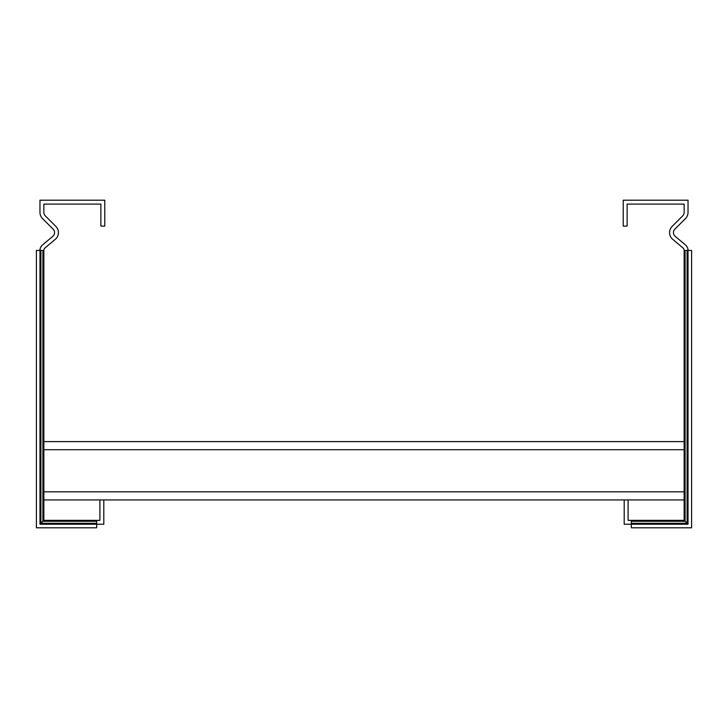<?xml version="1.0" encoding="UTF-8"?>
<svg xmlns="http://www.w3.org/2000/svg" width="728" height="728" viewBox="0 0 728 728"><rect width="100%" height="100%" fill="white"/><g stroke="black" fill="none" stroke-linecap="round" stroke-linejoin="round"><path stroke-width="1.09" d="M96.669 520.347L99.909 520.347L99.909 499.936L103.804 499.936L103.804 524.233L96.669 524.233L96.669 527.8L36.4 527.8L36.4 250.432L39.967 250.432L39.967 524.233L43.853 520.347L96.669 520.347L96.669 524.233L39.967 524.233M96.669 521.293L42.907 521.293L42.907 250.432L39.967 250.432A7.125 7.125 0 0 1 42.515 244.972L52.807 236.327A4.859 4.859 0 0 0 53.126 229.165L42.524 218.573A8.745 8.745 0 0 1 39.967 212.385L39.967 200.2L104.768 200.2L104.768 226.126L100.883 226.126L100.883 204.086L43.853 204.086L43.853 212.385A4.859 4.859 0 0 0 45.273 215.825L55.874 226.417A8.745 8.745 0 0 1 55.31 239.303L45.009 247.948A3.24 3.24 0 0 0 43.853 250.432L43.853 520.347M42.907 250.432L43.853 250.432M43.853 499.936L99.909 499.936M103.804 499.936L684.147 499.936M43.853 441.605L684.147 441.605M624.196 499.936L624.196 524.233L631.331 524.233L631.331 527.8L691.6 527.8L691.6 250.432L688.033 250.432L688.033 524.233L684.147 520.347L631.331 520.347L631.331 524.233L688.033 524.233M631.331 521.293L685.094 521.293L685.094 250.432L688.033 250.432A7.125 7.125 0 0 0 685.485 244.972L675.193 236.327A4.859 4.859 0 0 1 674.874 229.165L685.476 218.573A8.745 8.745 0 0 0 688.033 212.385L688.033 200.2L623.232 200.2L623.232 226.126L627.117 226.126L627.117 204.086L684.147 204.086L684.147 212.385A4.859 4.859 0 0 1 682.728 215.825L672.126 226.417A8.745 8.745 0 0 0 672.69 239.303L682.991 247.948A3.24 3.24 0 0 1 684.147 250.432L684.147 520.347M631.331 520.347L628.091 520.347L628.091 499.936M685.094 250.432L684.147 250.432M96.669 523.286L40.914 523.286L40.914 250.432M43.853 491.828L684.147 491.828M43.853 449.704L684.147 449.704M631.331 523.286L687.086 523.286L687.086 250.432"/></g></svg>
